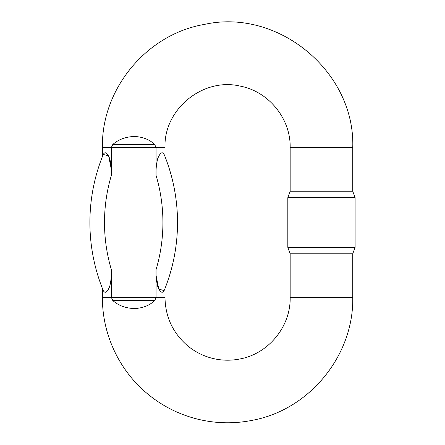 <?xml version="1.0" encoding="UTF-8"?>
<svg xmlns="http://www.w3.org/2000/svg" width="445" height="445" viewBox="0 0 445 445"><rect width="100%" height="100%" fill="white"/><g stroke="black" fill="none" stroke-linecap="round" stroke-linejoin="round"><path stroke-width="0.67" d="M156.05 147.417L165 147.417C163.71 109.181 203.104 77.113 240.278 86.135C268.635 91.464 290.696 118.565 290.168 147.417L352.752 147.417C355.266 71.712 278.025 7.81 204.133 24.469C146.555 34.326 101.315 89.017 102.417 147.417L111.372 147.417L112.735 144.569C118.303 139.541 125.507 136.838 134.351 136.465C142.817 136.876 149.631 139.58 154.777 144.569L156.056 147.668L111.372 147.417L111.361 175.386C111.589 169.545 111.039 163.966 109.715 158.637C107.273 152.668 105.126 151.261 103.279 154.421L108.641 155.939L111.256 169.056M103.279 154.421C102.15 157.235 102.15 157.235 103.279 154.421C102.15 157.235 102.15 157.235 103.279 154.421A179.986 179.986 0 0 0 103.279 290.618C105.109 293.778 107.251 292.376 109.709 286.419C111.039 281.095 111.589 275.505 111.361 269.653C111.589 275.488 111.039 281.073 109.715 286.396C107.273 292.371 105.126 293.778 103.279 290.618C102.15 287.798 102.15 287.798 103.279 290.618C102.15 287.798 102.15 287.798 103.279 290.618A179.986 179.986 0 0 1 103.279 154.421M134.351 308.569C142.817 308.157 149.631 305.454 154.777 300.464C149.631 305.454 142.823 308.157 134.351 308.569C125.512 308.201 118.303 305.498 112.735 300.464L111.361 297.366L156.05 297.616L156.056 269.653C155.828 275.488 156.379 281.073 157.702 286.396C160.15 292.371 162.292 293.778 164.138 290.618L158.776 289.094L156.162 275.978M164.138 290.618C165.267 287.804 165.267 287.804 164.138 290.618C165.267 287.804 165.267 287.804 164.138 290.618A179.986 179.986 0 0 0 164.138 154.421C162.308 151.261 160.167 152.657 157.714 158.615C156.384 163.944 155.828 169.528 156.056 175.386C155.828 169.545 156.379 163.966 157.702 158.637C160.15 152.668 162.292 151.261 164.138 154.421C165.267 157.23 165.267 157.23 164.138 154.421C165.267 157.23 165.267 157.23 164.138 154.421M111.361 297.366L111.361 269.653A165.379 165.379 0 0 1 111.361 175.386M156.056 147.668L156.056 175.386A165.379 165.379 0 0 1 156.056 269.653M112.724 300.458L154.777 300.464L156.05 297.616L165 297.616L165 288.466M352.752 297.616L290.168 297.616L290.168 253.811L352.752 253.811L352.752 297.616C353.814 355.327 309.692 409.522 252.966 420.186C234.031 424.046 215.191 423.601 196.456 418.851C177.75 413.989 161.029 405.306 146.294 392.796C118.704 369.483 102.228 333.739 102.417 297.616L111.372 297.616M290.168 147.417L290.168 191.228L352.752 191.228L355.099 197.675L287.82 197.675L287.82 247.359L355.099 247.359L355.099 197.675M112.735 144.569L154.777 144.569M102.417 147.417L102.417 156.568M102.417 288.466L102.417 297.616M165 147.417L165 156.573M290.168 297.616C290.696 326.469 268.635 353.569 240.278 358.904C230.805 360.834 221.388 360.611 212.02 358.236C202.67 355.805 194.309 351.461 186.939 345.209C172.682 332.543 165.368 316.684 165 297.616M352.752 147.417L352.752 191.228M352.752 253.811L355.099 247.359M290.168 253.811L287.82 247.359M290.168 191.228L287.82 197.675"/></g></svg>
